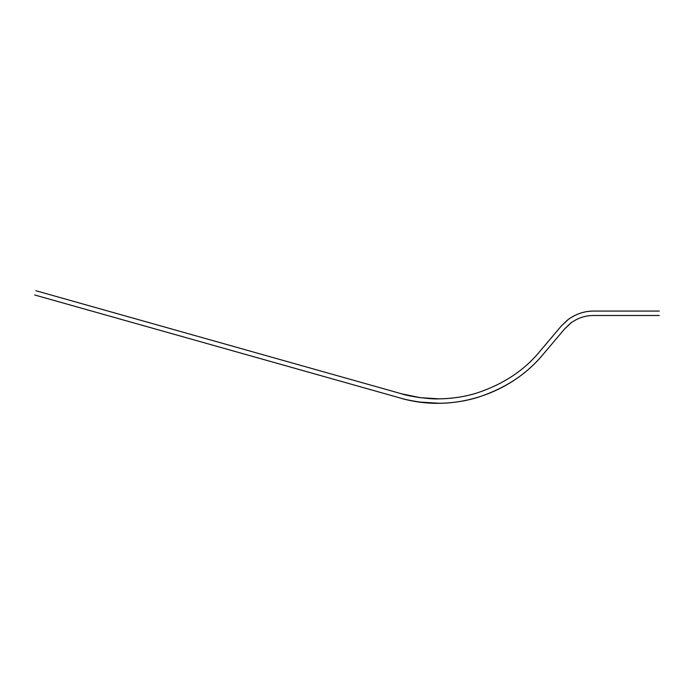 <?xml version="1.0" encoding="UTF-8"?>
<svg xmlns="http://www.w3.org/2000/svg" width="694" height="694" viewBox="0 0 694 694"><rect width="100%" height="100%" fill="white"/><g stroke="black" fill="none" stroke-linecap="round" stroke-linejoin="round"><path stroke-width="0.52" stroke-dasharray="3.47 2.6" d=""/><path stroke-width="1.04" d="M543.012 354.487C508.841 395.675 450.805 412.878 400.594 398.113L34.7 294.993L400.594 398.113C408.575 401.019 431.39 403.891 439.111 403.266C452.705 403.075 465.561 401.115 477.689 397.402C505.059 388.44 526.841 374.135 543.012 354.487C526.841 374.135 505.059 388.44 477.689 397.402C465.561 401.115 452.705 403.075 439.111 403.266C431.39 403.891 408.575 401.019 400.594 398.113C404.134 399.302 410.527 400.62 419.783 402.069L439.224 403.266C452.774 403.067 465.648 401.097 477.845 397.35C505.197 388.345 526.928 374.057 543.012 354.487L564.682 328.843L543.012 354.487L564.682 328.843L570.303 323.447L564.682 328.843L543.012 354.487M593.465 315.492C584.86 315.562 577.139 318.216 570.303 323.447C577.139 318.216 584.86 315.562 593.465 315.492C585.259 315.544 577.824 317.982 571.153 322.805L564.682 328.843L571.153 322.805C577.824 317.982 585.259 315.544 593.465 315.492L659.3 315.492L593.465 315.492M634.169 315.492L622.076 315.492L634.169 315.492M539.637 351.632C523.979 370.648 502.898 384.493 476.405 393.16C464.676 396.76 452.228 398.651 439.068 398.842C431.607 399.449 409.512 396.656 401.791 393.854L35.897 290.734L401.791 393.854L420.364 397.688L439.181 398.842C452.297 398.651 464.754 396.742 476.561 393.116C503.037 384.398 524.065 370.57 539.637 351.632C524.065 370.57 503.037 384.398 476.561 393.116C464.347 396.812 451.881 398.72 439.181 398.842L420.364 397.688C411.403 396.283 405.218 394.999 401.791 393.854C409.512 396.656 431.599 399.449 439.068 398.842C452.228 398.651 464.676 396.76 476.405 393.16C502.898 384.493 523.979 370.648 539.637 351.632L561.307 325.989L539.637 351.632L561.307 325.989L568.533 319.24L561.307 325.989L539.637 351.632M593.465 311.068C584.539 311.103 576.228 313.827 568.533 319.24C576.402 313.783 584.712 311.059 593.465 311.068C584.296 311.068 575.673 314.035 567.579 319.96L561.307 325.989L567.579 319.96C575.491 314.078 584.114 311.12 593.465 311.068L659.3 311.068L593.465 311.068M634.169 311.068L622.076 311.068L634.169 311.068"/></g></svg>
